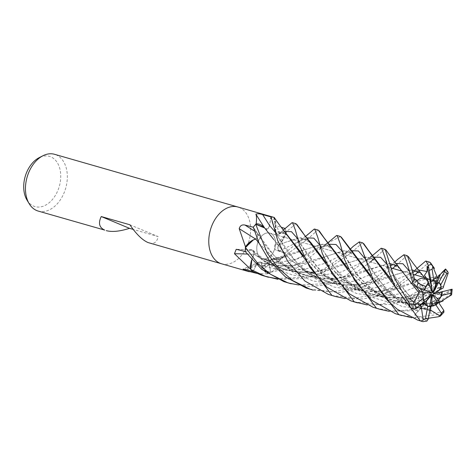 <?xml version="1.0" encoding="UTF-8"?>
<svg xmlns="http://www.w3.org/2000/svg" width="476" height="476" viewBox="0 0 476 476"><rect width="100%" height="100%" fill="white"/><g stroke="black" fill="none" stroke-linecap="round" stroke-linejoin="round"><path stroke-width="0.36" stroke-dasharray="2.38 1.78" d="M250.775 269.392A29.506 20.046 106 0 0 252.946 271.54L256.909 264.019L260.277 262.038L261.455 263.085L262.068 266.007A20.736 14.09 106 0 0 267.06 273.795A489.215 430.28 -86.3 0 0 266.858 273.878L256.963 273.42M261.473 263.02L261.425 263.192C262.353 268.226 264.495 271.754 267.863 273.777M246.616 269.815A499.068 438.949 -86.3 0 1 261.467 263.174A20.736 14.09 106 0 0 262.068 266.007L267.643 273.652A29.506 20.046 106 0 0 270.594 272.242L269.368 264.454C269.267 261.556 270.297 259.741 272.462 259.009M272.391 258.968L272.45 259.099C276.092 260.366 279.823 259.604 283.648 256.808M270.594 272.242L269.297 264.466A3.969 2.695 106 0 1 271.124 259.545A3.969 2.695 106 0 1 272.474 258.998A20.736 14.09 106 0 0 274.581 259.64A20.736 14.09 106 0 0 283.024 257.7A3.992 2.713 -74 0 1 283.238 257.415L282.911 257.79C277.038 262.056 270.529 264.882 263.395 266.28L261.479 267.292L262.603 269.815L270.612 272.272L269.327 264.454C269.208 261.556 270.237 259.741 272.409 259.015L274.581 259.64L283.404 256.986A29.506 20.046 106 0 0 284.91 253.083L279.442 250.9C277.686 249.698 277.448 247.734 278.728 245.003M278.65 245.057L278.769 245.051C282.375 241.6 284.874 237.113 286.266 231.598M278.698 245.057L280.763 242.903L286.177 231.955A29.506 20.046 106 0 0 285.112 228.498L279.537 233.567C277.46 234.965 276.134 234.329 275.562 231.657M275.533 231.77L275.039 220.275L273.884 217.401A29.506 20.046 106 0 0 271.046 216.991L269.571 225.499C268.696 228.516 267.25 229.664 265.239 228.944M261.877 258.426A13.292 9.032 106 0 0 262.544 258.658A13.292 9.032 106 0 0 274.747 248.883A13.292 9.032 106 0 0 270.558 233.347A13.292 9.032 106 0 0 269.892 233.109A13.292 9.032 106 0 0 257.689 242.891A13.292 9.032 106 0 0 261.877 258.426M425.574 305.485L429.572 306.598L425.574 305.485M425.889 304.795A13.292 9.032 106 0 0 427.954 306.169A13.292 9.032 106 0 0 428.62 306.407A13.292 9.032 106 0 0 428.882 306.473M432.922 292.675L433.957 281.518L436.581 281.179L433.957 281.518L436.081 283.149L433.957 281.518L434.296 277.859L437.539 277.401M433.136 293.567L436.337 291.413L441.032 289.182L436.337 291.413L436.462 291.74M436.95 292.996L437.492 294.507L441.698 291.83L437.492 294.507L433.404 293.87M432.72 294.507L431.696 301.844L436.522 300.88L431.696 301.844L431.601 303.849L437.652 302.587L431.601 303.849L432.666 295.043M431.637 295.197L423.539 304.943L429.644 306.235L423.491 304.711L431.649 295.156M38.235 211.082A29.542 20.069 106 0 0 65.349 189.347A29.542 20.069 106 0 0 56.043 154.819A29.542 20.069 106 0 0 54.556 154.301M221.643 263.811A29.542 20.069 106 0 0 248.686 241.975A29.542 20.069 106 0 0 239.363 207.524A29.542 20.069 106 0 0 237.875 207M149.357 243.028C154.141 244.265 157.068 242.111 158.145 236.566L133.197 229.396M27.007 200.093A26.132 17.755 106 0 0 33.695 206.144A26.132 17.755 106 0 0 58.673 188.353A26.132 17.755 106 0 0 50.765 156.842A26.132 17.755 106 0 0 39.211 157.645M221.548 263.781A29.542 20.069 106 0 0 248.662 242.046A29.542 20.069 106 0 0 239.363 207.524A29.542 20.069 106 0 0 237.97 207.024M274.36 217.49C274.896 217.913 274.087 219.121 271.939 221.12L271.992 221.756L276.877 225.921L281.245 227.272M286.296 232.33L286.249 232.693C283.94 237.018 280.281 240.892 275.283 244.313C273.724 247.324 274.241 249.382 276.836 250.495L284.94 253.083L279.388 250.953A3.969 2.695 106 0 1 278.728 244.938A20.736 14.09 106 0 0 280.763 242.903A20.736 14.09 106 0 0 286.296 232.699A3.992 2.713 -74 0 1 286.296 232.33A29.542 20.069 106 0 0 285.13 228.468L285.088 228.51M283.238 257.415A29.542 20.069 106 0 0 284.94 253.083L308.275 233.889M267.06 273.795A3.992 2.713 -74 0 1 267.328 273.807A29.542 20.069 106 0 0 270.612 272.272L290.039 267.738L307.21 259.438L330.237 240.725M267.328 273.807L266.858 273.878M255.564 239.023A499.068 44.899 31.5 0 1 255.695 239.107A3.969 2.695 106 0 0 257.088 232.734L254.119 228.426L257.064 232.758C258.123 235.114 257.647 237.238 255.642 239.125M255.779 224.285A29.506 20.046 106 0 0 253.303 227.23L254.119 228.426L253.286 227.207M255.695 239.107A20.736 14.09 106 0 0 253.393 239.88M245.229 251.524L251.411 249.894L253.262 250.364L254.029 254.166L252.637 257.213A20.736 14.09 106 0 0 251.703 259.837M245.491 247.425A29.506 20.046 106 0 0 245.247 251.506L245.223 251.512M338.46 278.329C328.898 279.894 317.504 278.674 304.277 274.658C296.494 271.879 289.444 268.083 283.131 263.27C270.701 254.345 260.473 238.994 257.147 232.889L257.064 232.758C258.111 235.037 257.671 237.131 255.755 239.047M247.056 254.053A499.068 335.491 -5.6 0 1 254 254.321A3.969 2.695 106 0 0 252.042 249.781A3.969 2.695 106 0 0 251.417 249.852L246.58 251.161L251.411 249.894L253.262 250.364C256.076 253.161 259.753 256.159 264.293 259.355L280.251 267.613C292.056 271.897 303.884 273.343 315.737 271.951L299.993 272.296L283.857 269.523L268.113 263.335L254.029 254.166L253.262 250.364L254.029 254.166M254 254.321A20.736 14.09 106 0 0 252.637 257.213L251.762 259.908L254.077 254.136M252.935 271.576L256.867 263.996L260.223 262.014L261.401 263.067L260.223 262.014L256.867 263.996L252.929 271.57M252.946 271.54L256.844 263.978A498.812 438.723 -86.3 0 0 244.89 269.333M261.467 263.174A3.969 2.695 106 0 0 258.736 262.056A3.969 2.695 106 0 0 256.844 263.978M275.568 231.717L275.949 228.403A20.736 14.09 106 0 0 274.747 218.466L274.426 217.603M272.474 258.998A499.068 277.371 -152.5 0 0 263.395 266.28M269.368 264.454L269.327 264.454C269.226 261.473 270.291 259.652 272.522 259.003M284.91 253.083L279.406 250.911C277.603 249.656 277.389 247.645 278.769 244.884M278.728 244.938A499.068 27.578 172.4 0 1 275.283 244.313M295.953 223.696L286.195 231.895A29.542 20.069 106 0 0 285.136 228.474L279.513 233.579C277.365 234.989 276.038 234.299 275.533 231.509M271.939 221.12A499.068 246.265 128 0 0 275.527 231.58A3.969 2.695 106 0 0 275.777 232.829A3.969 2.695 106 0 0 279.525 233.615L283.904 229.593L279.513 233.579C277.425 234.971 276.104 234.335 275.539 231.663M275.527 231.58A20.736 14.09 106 0 0 275.949 228.403L273.884 217.401M274.747 218.466A20.736 14.09 106 0 0 274.551 217.96M265.394 229.045L264.567 227.891A499.068 214.01 71.8 0 0 265.275 228.986A3.969 2.695 106 0 0 269.6 225.505C268.756 228.456 267.339 229.628 265.346 229.021M265.275 228.986A20.736 14.09 106 0 0 265.239 228.932A20.736 14.09 106 0 0 263.769 227.058M395.853 263.46L385.495 268.363L354.15 281.197L334.033 283.714L313.315 281.066L294.001 272.986L277.782 260.58L257.076 232.782C258.135 235.061 257.7 237.161 255.779 239.083M254.119 254.166L271.659 265.174L291.955 271.433L312.869 272.296L332.254 268.738L351.913 261.687L367.383 256.933L377.885 262.097M253.994 254.249L251.786 259.938M245.247 251.506L251.435 249.924L253.303 250.4M129.888 224.779L158.145 236.566M432.232 292.502L426.353 279.596L427.281 279.543L426.353 279.596L428.442 282.417L426.353 279.596L424.425 275.372M430.78 294.412L417.999 298.381L423.241 302.29L417.999 298.381L419.273 296.441L423.545 300.85L423.92 300.517M422.896 295.358A13.292 9.032 106 0 0 423.545 300.85M426.288 290.562L419.255 287.099L420.231 288.569L419.255 287.099L422.123 285.267L424.104 289.658L424.604 289.866M426.984 284.618A13.292 9.032 106 0 0 424.104 289.658M435.07 280.667A13.292 9.032 106 0 0 430.834 281.465M424.211 301.427L419.273 296.435L431.119 294.114M424.443 290.312L422.123 285.267L431.476 292.71M426.936 321.068L421.599 317.575L414.685 315.029L423.491 304.705L420.772 308.264L429.858 310.114M413.953 309.346L410.847 303.89L406.486 298.946L419.273 296.435L417.999 298.381L413.584 299.749L420.373 304.836M414.774 285.79L414.471 283.25L412.02 277.222L422.123 285.267L419.255 287.099L415.215 285.112L416.488 287.022M270.511 233.329A13.292 9.032 106 0 0 269.838 233.097A13.292 9.032 106 0 0 257.635 242.873A13.292 9.032 106 0 0 261.824 258.409A13.292 9.032 106 0 0 262.49 258.647A13.292 9.032 106 0 0 274.694 248.865A13.292 9.032 106 0 0 270.511 233.329M385.167 249.347L384.685 249.299L373.791 258.873M287.308 282.685L289.093 283.172M298.72 284.981L323.412 283.797L345.891 275.652L374.755 253.53M370.435 262.014L354.596 273.652L337.799 281.679L324.924 285.178L309.204 286.463L291.056 283.761M407.337 255.719L406.903 255.689L396.181 265.316M309.59 289.093L333.146 291.824L355.905 287.349L375.612 277.704L390.344 266.352M390.909 265.84L397.692 259.355M392.7 268.416L375.469 280.941L357.03 289.158L340.382 292.52L313.083 290.098M420.957 321.11L422.92 321.639M362.789 242.909L362.307 242.867L351.841 252.286L324.067 271.701L303.765 278.561L278.079 279.341M264.965 276.264L266.709 276.74M276.389 278.567L301.153 277.341L323.966 268.976L341.839 256.951L353.204 246.372M429.715 262.151L429.215 262.103L418.368 271.695M331.832 295.483L355.108 298.202L378.277 293.692L398.109 284.035L412.71 272.808M413.525 272.07L419.457 266.167M415.054 274.842L391.51 290.699L375.695 296.566L362.617 298.958L344.945 298.559M340.524 236.512L267.679 273.67A29.542 20.069 106 0 0 270.6 272.272L269.327 264.454L297.702 258.837L319.051 248.912C329.44 243.926 327.875 245.949 330.731 246.919L321.151 244.361L307.169 248.972L272.361 259.021M398.763 314.725L414.382 317.373L441.02 314.208L443.626 312.619M428.376 318.289L411.794 317.766M285.136 228.474L285.951 227.671M354.203 301.915L379.902 304.497L404.511 298.654L424.675 287.504L441.906 272.546C438.146 276.163 434.255 279.001 430.233 281.066L398.436 294.055L377.974 296.524L356.923 293.615L337.472 285.118L321.288 272.361L300.886 244.372L297.31 238.262M447.791 271.725L447.19 271.629L432.131 285.558L408.134 299.618L391.754 304.366L367.228 304.955M318.218 230.098L317.754 230.057L307.425 239.255L283.44 256.957A29.542 20.069 106 0 0 284.934 253.095L279.406 250.911C277.639 249.71 277.401 247.746 278.686 245.021M376.373 308.293L393.479 311.06L410.514 309.793L426.859 304.997L450.98 290.83L452.2 289.372M451.623 294.662L450.385 294.9L429.899 306.163L414.929 310.655L389.511 311.375M273.706 239.476L265.37 229.027L268.946 227.296M269.011 227.165L270.725 218.829M273.867 217.353L275.949 228.403L275.604 231.633L282.726 231.99L288.831 236.643M286.195 231.895L280.763 242.903L278.734 245.069L285.475 242.302L300.755 237.685L311.25 243.105M283.44 256.957L274.581 259.64L272.397 259.105L287.51 255.987L307.317 248.912L322.811 244.123L333.277 249.305M267.679 273.67L262.068 266.007L261.372 263.174L286.552 266.155L310.15 262.353L330.231 255.082L345.386 250.489L355.828 255.957M400.352 268.756L389.838 263.311L374.451 268.059L354.442 275.229L328.535 278.995L301.183 274.497L277.068 261.312L259.23 243.498M412.02 277.222L415.488 281.59L415.215 285.112M407.283 277.853L397.395 266.024C396.163 265.828 396.27 262.639 385.5 268.357L394.806 262.097M389.523 263.412L338.46 278.323L315.915 278.002L293.757 271.38L274.414 259.039L259.158 243.337M414.685 315.029L420.498 308.751M429.816 310.352L412.156 306.258L395.913 298.381L381.978 287.659L370.733 275.622M362.635 264.912L352.877 253.274L343.636 250.709L330.064 255.148L293.805 265.501L277.776 265.882L261.401 263.067M429.798 310.447L411.966 306.3L395.61 298.309L370.804 275.777M443.614 286.266L405.005 297.542L382.734 297.208L360.481 290.55L341.131 278.192L326.238 262.919M318.111 252.113L308.371 240.505L299.136 237.875L285.338 242.355L278.656 245.075M443.668 286.237L421.914 294.263L395.996 298.232L368.555 293.894L344.303 280.816L326.304 263.055M452.176 289.253L441.906 295.197L438.467 292.621M437.569 291.128L437.379 290.711L443.198 287.944M422.593 275.045L412.067 269.731L396.645 274.42L377.129 281.477L346.855 285.344L330.933 283.095L315.665 277.728L290.295 259.717L273.682 239.446L288.004 257.236L308.591 273.878L333.991 283.666L360.326 284.749L411.907 269.827M418.172 269.916L408.17 274.634C412.281 272.332 415.06 271.26 416.512 271.439C417.345 271.195 418.458 271.57 419.844 272.558L425.925 279.305M437.414 277.877L434.296 277.859M436.908 276.419L418.654 281.007L382.716 291.181L360.1 290.759L337.906 283.982L318.569 271.481L303.611 255.975M295.644 245.485L286.082 234.049L275.545 231.723M436.932 276.324L418.809 280.947L398.9 288.051L372.952 291.794L345.576 287.242L321.461 273.962L303.682 256.13M443.947 312.125L430.453 313.357L431.363 304.241L438.741 302.736M440.996 301.427L427.168 303.997L404.683 303.575L382.52 296.822L363.17 284.327L348.2 268.827M340.875 259.182L330.731 246.919M440.835 301.528L415.25 304.586L388.666 299.523L365.455 286.302L348.265 268.964M406.486 298.946L411.121 298.601L413.418 298.958L413.584 299.749M419.499 305.622L413.346 301.522M409.657 298.726L392.92 281.863M385.048 271.385L375.32 259.759L365.747 257.147L351.776 261.74L315.737 271.951M419.427 305.681L413.323 301.617M409.538 298.738L392.974 281.994M430.453 313.357L431.363 304.241M441.906 295.197L437.492 294.507L436.331 291.413L437.379 290.711M429.655 310.102L430.173 308.377M257.088 232.734A498.812 44.875 31.5 0 0 254.452 231.062M251.417 249.852A498.812 335.318 -5.6 0 0 237.036 249.412M269.297 264.466A498.812 277.228 -152.5 0 0 262.603 269.815M279.388 250.953A498.812 27.566 172.4 0 1 276.836 250.495M279.525 233.615A498.812 246.14 128 0 1 276.877 225.921M256.903 264.019L280.108 270.398L303.742 269.589L324.715 263.406L340.899 255.594L346.659 252.107L350.193 249.299M279.442 250.9L296.483 242.736C297.072 242.492 300.927 240.338 303.861 237.905L305.574 236.453M279.537 233.567L284.464 231.419M251.435 249.924L263.085 260.747L277.097 269.446L292.817 275.116L309.412 277.264L340.655 272.218L364.015 261.556C369.775 258.926 372.72 257.95 372.851 258.635L375.32 259.759M438.39 316.766A29.542 20.069 106 0 0 441.02 314.208M447.19 271.629A29.542 20.069 106 0 0 445.298 269.107M450.385 294.9A29.542 20.069 106 0 0 450.98 290.83M415.06 281.013L408.842 270.564M418.184 311.024L400.655 301.986L386.185 289.569L367.728 263.478L364.342 257.885M351.264 250.673L340.899 255.594M439.776 293.894L424.372 299.481L406.629 302.671L387.851 301.927L369.65 296.631L353.454 287.302L340.156 275.158L323.02 250.418L319.747 245.003M306.717 237.881L296.488 242.736C304.741 238.666 304.319 238.678 308.371 240.505M408.17 274.634L376.171 287.617L355.542 290.092L334.295 287.111L314.672 278.395L298.47 265.34L278.24 237.286L275.08 231.985M438.045 277.24L430.233 281.066M430.941 308.93L402.458 306.693L376.641 294.341L357.393 275.503L341.81 250.929M329.059 244.253L319.051 248.912M411.115 298.601L389.689 269.458L386.399 263.805M373.63 257.099L364.015 261.556L370.524 257.207M428.62 306.407L429.144 306.556M423.515 304.938L313.97 273.444L423.515 304.938M308.4 271.844L269.374 260.622L308.4 271.844M252.042 249.781L236.221 249.299M258.736 262.056L243.046 269.118M271.124 259.545L261.479 267.292M275.777 232.829L271.992 221.756M264.573 227.897L265.239 228.932M260.277 262.038L260.217 262.02C268.524 264.727 278.519 267.084 293.805 265.501M278.597 234.168L278.621 234.156C284.499 231.77 284.184 233.377 286.082 234.049M435.707 280.78L424.616 277.591L435.707 280.78M413.114 274.283L402.404 271.207L413.114 274.283M269.838 233.097L390.808 267.869L269.892 233.109M401.798 315.6L402.256 315.731M341.06 280.465L354.442 275.229M412.335 276.401C410.377 273.313 408.688 269.285 407.26 264.305L406.778 262.187M415.488 281.596L412.329 276.383M430.209 310.168L412.936 305.663C404.773 302.272 397.918 298.25 392.373 293.597C380.401 284.374 370.417 268.625 367.728 263.472L362.218 249.638M296.768 267.566L310.15 262.353M340.923 255.582C348.23 252.084 345.85 252.923 349.533 252.203C351.502 252.345 352.615 252.702 352.877 253.274M408.622 299.416L421.914 294.263M317.778 237.304C319.033 242.195 320.782 246.562 323.025 250.418M323.031 250.43L329.987 261.479C334.271 267.643 339.269 273.284 344.999 278.406C350.485 283.416 357.232 287.796 365.229 291.532L377.016 295.655C383.454 297.375 392.956 298.863 405.005 297.548M273.278 224.612L278.24 237.28L283.815 246.336C289.515 255.267 297.131 263.359 306.669 270.606C323.18 283.202 346.177 286.998 360.326 284.749M408.188 274.628L415.108 270.017M364.384 286.421L377.129 281.477M430.227 281.072L437.379 278.032M300.874 244.355C307.109 255.511 318.141 270.017 330.469 278.085C337.103 282.69 344.338 286.177 352.175 288.545L364.164 291.056L382.716 291.181M295.394 230.11L296.221 233.537C297.024 236.739 298.583 240.35 300.886 244.372M385.602 293.258L398.9 288.051M345.326 257.01C350.062 264.912 355.328 272.784 360.189 277.805C365.485 283.684 371.488 288.742 378.2 292.978C392.783 301.659 406.956 305.83 427.168 303.997M340.072 243.367L342.131 250.281L345.32 257.01M325.983 244.396L319.057 248.906M430.399 305.961L440.205 302.01M280.096 258.843L287.51 255.987M413.418 298.958C409.164 295.626 404.35 290.503 398.971 283.595L389.689 269.458M384.703 256.505L389.677 269.446M319.289 273.801L332.254 268.738"/><path stroke-width="0.71" d="M285.112 228.498L283.904 229.593L285.088 228.51M428.882 306.473A13.292 9.032 106 0 0 429.572 306.598L431.637 295.197M436.908 276.419L437.539 277.395L436.581 281.179L436.183 280.959L436.581 281.179L435.683 284.707L435.07 280.667L436.183 280.959L433.88 280.822A13.292 9.032 106 0 0 430.976 281.81L429.893 279.602L432.452 292.002L432.232 292.502L428.436 282.411L426.157 286.659A13.292 9.032 106 0 0 424.443 290.312L416.536 287.04L414.774 285.79L412.692 282.5L406.807 262.341M441.906 272.546L445.554 268.982L444.643 271.493L438.896 282.316L436.73 283.72L436.081 283.149L436.736 283.72L438.664 282.429L433.309 292.514L432.922 292.675L435.683 284.707M441.068 286.475L441.032 289.182L439.015 290.342L441.068 286.475A13.292 9.032 106 0 0 438.664 282.429M436.462 291.74L436.95 292.996M440.461 297.673L438.444 300.404L437.283 298.446L440.461 297.673A13.292 9.032 106 0 0 441.698 291.83L433.404 293.87L433.136 293.567L439.015 290.342M438.741 302.736L439.687 302.504L438.444 300.404L436.528 300.88L438.444 300.404L441.71 295.465L450.826 293.246L451.623 294.662L452.176 289.253L441.698 291.83M433.701 305.824L430.762 306.395L431.797 302.926L433.701 305.824A13.292 9.032 106 0 0 437.652 302.587L432.666 295.043L432.72 294.507L437.283 298.446M430.173 308.377L430.762 306.395L429.644 306.235L430.762 306.395L435.921 304.926A13.292 9.032 106 0 0 438.485 302.349L437.652 302.587M237.97 207.024A29.542 20.069 106 0 0 237.875 207L54.556 154.301A29.542 20.069 106 0 0 42.977 155.729A29.542 20.069 106 0 0 29.185 203.716A29.542 20.069 106 0 0 36.747 210.559A29.542 20.069 106 0 0 38.235 211.082L104.708 230.098C99.246 227.599 98.092 223.083 101.245 216.544L129.502 228.331C119.869 231.419 112.122 232.187 106.261 230.64M274.259 217.461L237.875 207A29.542 20.069 106 0 0 210.755 228.736A29.542 20.069 106 0 0 220.061 263.258A29.542 20.069 106 0 0 221.548 263.781A29.542 20.069 106 0 0 221.643 263.811M101.245 216.544L129.888 224.779C136.196 234.037 142.205 239.952 147.935 242.522L221.548 263.781A29.542 20.069 106 0 1 220.061 263.258A29.542 20.069 106 0 1 210.755 228.736A29.542 20.069 106 0 1 237.875 207M133.197 229.396L129.502 228.331M281.245 227.272L285.13 228.468M256.963 273.42L245.235 270.469L243.046 269.118L244.89 269.333L252.935 271.576A29.542 20.069 106 0 1 250.537 269.16L234.472 253.732L236.221 249.299L245.229 251.524A29.542 20.069 106 0 1 245.521 246.979L239.214 228.67C240.029 225.666 241.945 224.464 244.961 225.053L253.297 227.236A29.542 20.069 106 0 1 256.046 223.964L256.201 223.631C256.713 219.121 256.612 215.961 255.886 214.158C257.421 213.545 259.688 213.688 262.687 214.599L271.04 216.955L270.725 218.829L271.052 216.955L277.698 240.505L287.599 261.116L304.801 280.977L328.369 294.394L335.396 296.512L331.921 295.417L273.867 217.353A29.542 20.069 106 0 0 271.052 216.955A29.542 20.069 106 0 1 274.194 217.443L274.747 218.466M255.564 239.023A499.068 44.899 31.5 0 0 239.214 228.67M255.826 239.047L253.393 239.88A20.736 14.09 106 0 0 245.64 246.61A489.215 44.012 31.5 0 0 245.438 246.485M245.64 246.61A3.992 2.713 -74 0 1 245.521 246.979M291.056 283.761L287.397 282.613L270.612 274.307L258.409 264.251L245.461 247.472L253.393 239.88L245.491 247.425M313.083 290.098L309.608 289.003L292.561 280.501L278.216 268L267.203 253.059L255.737 224.285L263.769 227.058L264.567 227.891L263.769 227.058L255.779 224.285L264.668 228.01M263.769 227.058A20.736 14.09 106 0 0 256.314 223.809A3.992 2.713 -74 0 1 256.046 223.964M247.056 254.053A499.068 335.491 -5.6 0 0 234.472 253.732M251.703 259.837A20.736 14.09 106 0 0 250.424 268.857A489.215 328.868 -5.6 0 0 250.186 268.851M250.424 268.857A3.992 2.713 -74 0 1 250.537 269.16M278.079 279.341L265.013 276.181L250.781 269.452L251.786 259.938M246.616 269.815A499.068 438.949 -86.3 0 0 245.235 270.469M279.513 233.579L279.091 233.906M274.551 217.96A20.736 14.09 106 0 0 274.408 217.615M271.046 216.991L270.725 218.829M262.02 223.922L264.573 227.897A499.068 214.01 71.8 0 1 262.02 223.922A499.068 214.01 71.8 0 1 255.886 214.158M255.761 239.006C251.709 240.207 248.222 243.111 245.307 247.722M42.977 155.729L39.211 157.645A26.132 17.755 106 0 0 27.007 200.093L29.185 203.716M415.108 270.017L425.669 261.08L426.151 261.128L428.263 265.4L428.781 268.131L427.127 266.221L429.893 279.602L427.275 279.543L429.893 279.602L430.834 281.465L432.452 292.002M425.889 304.795L423.241 302.29L423.777 302.635L426.686 300.41L425.889 304.795M422.896 295.358L422.742 291.966L420.231 288.569L422.742 291.966L425.8 292.782L422.896 295.358M429.804 285.796L426.984 284.618L428.442 282.417L426.978 278.793L425.925 279.305M445.429 269.672L440.431 274.218L433.309 292.514M431.982 294.787L431.797 302.926M423.92 300.517L431.482 294.198L430.78 294.412M431.482 294.198L426.686 300.41M424.604 289.866L431.476 292.71L431.595 293.18L426.288 290.562M431.595 293.18L425.8 292.782M420.373 304.836L420.659 305.021L423.777 302.635L427.793 305.991A13.292 9.032 106 0 0 428.471 306.318A13.292 9.032 106 0 0 429.144 306.556A13.292 9.032 106 0 0 430.459 306.782L429.572 306.598M416.488 287.022L419.469 291.092L422.742 291.966L423.45 297.863A13.292 9.032 106 0 0 424.211 301.427L416.083 308.65L413.953 309.346L410.312 307.532L395.032 286.249L389.701 273.998L384.703 256.505L381.621 248.323L385.167 249.347L394.408 278.246L409.592 303.872A29.542 20.069 106 0 0 410.312 307.532M421.272 306.574L423.182 320.08L421.105 320.979L420.237 320.759L362.789 242.909M370.524 257.207L381.121 248.276L381.621 248.323M245.461 247.472A29.542 20.069 106 0 0 245.223 251.512L261.675 269.321L283.827 281.59L290.776 283.684M289.093 283.172L298.72 284.981M373.791 258.873L370.435 262.014M397.692 259.355L403.91 254.731L406.677 261.681M426.157 286.659L418.059 283.279L417.143 280.608L414.477 278.823L410.568 264.608L407.337 255.719L403.91 254.731M255.737 224.285A29.542 20.069 106 0 0 253.286 227.207L259.093 243.2L269.571 260.89L285.487 276.925L306.193 288.022L313.018 290.074M390.344 266.352L390.909 265.84M396.181 265.316L392.7 268.416M350.193 249.299L353.204 246.372L359.285 241.903L373.981 281.982L387.363 300.344L397.222 309.216L417.571 320.039L422.051 321.425A29.542 20.069 106 0 0 422.92 321.639L426.936 321.068L428.239 319.063L430.459 306.782M250.781 269.452A29.542 20.069 106 0 0 252.929 271.57L261.574 275.193L268.464 277.27M266.709 276.74L276.389 278.567M436.891 276.496L432.886 266.631L429.715 262.151L426.151 261.128M412.71 272.808L413.525 272.07M418.368 271.695L415.054 274.842M344.945 298.559L335.401 296.512M325.983 244.396L336.597 235.477L337.091 235.525L340.072 243.367L344.559 259.563L354.608 280.483L371.821 300.296L395.288 313.636L401.798 315.6M431.048 310.411L440.354 316.094L438.39 316.766L428.376 318.289M411.794 317.766L398.834 314.654L340.524 236.512M284.446 229.099L292.062 222.673L292.532 222.714L295.394 230.11L299.791 246.163L309.733 267.161L326.822 287.105L350.758 300.832L357.488 302.861M367.228 304.955L354.245 301.838L295.953 223.696L292.532 222.714M305.574 236.453L314.249 229.051L314.701 229.087L317.778 237.304L322.282 253.44L332.165 273.956L349.396 293.817L372.946 307.21L379.919 309.311L376.451 308.216L318.218 230.098M389.511 311.375L379.919 309.311M253.393 239.88L255.731 238.97L259.23 243.498M259.158 243.337L255.808 239.006M419.005 292.758L412.823 304.396L409.592 303.872M418.856 292.722L393.033 259.765L385.828 249.84M419.463 291.092L418.94 292.746L407.283 277.853M397.395 266.024L389.523 263.412M430.209 310.168L431.03 310.483L429.816 310.352M370.733 275.622L362.635 264.912M431 310.578L429.798 310.447M370.804 275.777L341.256 237.09M443.572 286.29L448.202 272.986L447.791 271.725L445.554 268.982M326.238 262.919L318.111 252.113M326.304 263.055L311.25 243.105C302.433 233.109 303.254 233.002 301.838 231.348L296.744 224.345M448.202 272.986L446.696 273.658L440.8 284.737L441.032 289.182L443.192 287.944L443.614 286.266M438.467 292.621L437.569 291.128M427.127 266.221L427.049 271.51L424.425 275.372L426.978 278.793M411.907 269.827L419.844 272.558M425.96 279.382L413.692 264.043L408.218 256.409M273.682 239.446L265.388 228.938M425.889 279.21C422.504 277.573 419.457 278.18 416.738 281.024M440.431 274.218L437.414 277.877M303.611 255.975L295.644 245.485M303.682 256.13L279.692 225.219L274.497 217.883M348.2 268.827L340.875 259.182M439.687 302.504L440.996 301.427M348.265 268.964L324.025 237.744L319.116 230.759M440.354 316.094L443.947 312.125L443.834 310.441L438.485 302.349M441.032 301.481L451.551 294.894M420.659 305.021L421.212 306.621L419.499 305.622M413.346 301.522L409.657 298.726M392.92 281.863L385.048 271.385M421.129 306.681L419.427 305.681M413.323 301.617L409.538 298.738M392.974 281.994L368.686 250.673L363.688 243.599M428.781 268.131L430.976 281.81M433.88 280.822L432.119 269.226L432.886 266.631M423.45 297.863L415.114 305.241L412.823 304.396M427.793 305.991L425.502 318.569L423.182 320.08M440.8 284.737A13.292 9.032 106 0 0 438.896 282.316M441.71 295.465A13.292 9.032 106 0 0 442.24 291.461M435.921 304.926L441.395 313.232L440.419 315.85M254.452 231.062A498.812 44.875 31.5 0 0 244.961 225.053M269.577 225.469A498.812 213.897 71.8 0 1 262.687 214.599M269.583 225.505L275.08 231.985M420.237 320.759A29.542 20.069 106 0 0 420.564 320.901A29.542 20.069 106 0 0 422.051 321.425L423.176 321.699M414.477 278.823A29.542 20.069 106 0 0 412.692 282.5M431.208 264.472A29.542 20.069 106 0 0 428.263 265.4M408.842 270.564L402.934 263.758L395.853 263.46M364.342 257.885L358.404 250.965L351.264 250.673M319.747 245.003L313.839 238.143L306.717 237.881M427.043 271.51L418.172 269.916M297.31 238.262L291.473 231.693L284.464 231.419M341.81 250.929L336.044 244.491L329.059 244.253M386.399 263.805L380.627 257.308L373.63 257.099M418.059 283.279A25.847 17.564 106 0 0 416.536 287.04M446.696 273.658A25.847 17.564 106 0 0 444.643 271.493M432.119 269.226A25.847 17.564 106 0 0 429.245 270.505M415.114 305.241A25.847 17.564 106 0 0 416.083 308.65M425.502 318.569A25.847 17.564 106 0 0 428.239 319.063M450.826 293.246A25.847 17.564 106 0 0 451.135 289.265M441.395 313.232A25.847 17.564 106 0 0 443.834 310.441M313.97 273.444L308.4 271.844L313.97 273.444M269.374 260.622L263.805 259.021L269.374 260.622M249.21 271.731L221.548 263.781M424.616 277.591L413.114 274.283L424.616 277.591M402.404 271.207L390.808 267.869L402.404 271.207M359.285 241.903L362.783 242.909M394.806 262.097L397.882 259.158M317.778 237.304L317.855 237.619M266.596 230.194L264.561 227.885M437.379 278.032L438.854 277.8M434.469 268.422L430.494 262.734M440.205 302.01L443.144 300.927M314.701 229.087L318.26 230.11M337.091 235.525L340.548 236.518"/></g></svg>
